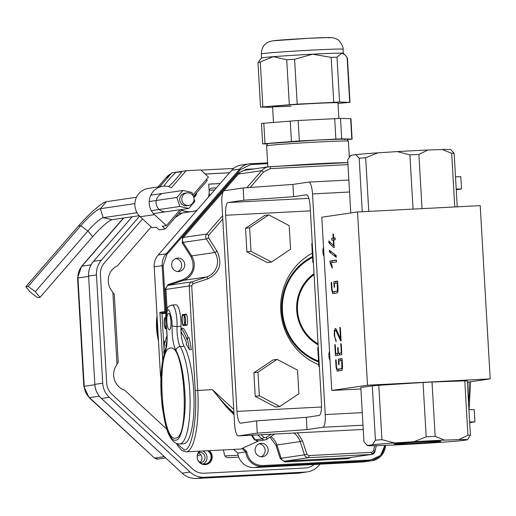 <?xml version="1.0" encoding="UTF-8"?>
<svg xmlns="http://www.w3.org/2000/svg" width="516" height="516" viewBox="0 0 516 516"><rect width="100%" height="100%" fill="white"/><g stroke="black" fill="none" stroke-linecap="round" stroke-linejoin="round"><path stroke-width="0.77" d="M308.884 182.103L348.861 180.032L308.807 182.103A12.281 3.083 87 0 0 308.736 182.109L292.907 184.425L243.126 187.972L243.829 200.227L293.617 196.686L306.381 194.816A12.281 3.083 87 0 1 306.452 194.809A12.281 3.083 87 0 1 310.148 206.626L321.462 402.757A12.281 3.083 87 0 1 319.101 415.464L306.336 417.334L256.555 420.875L240.727 423.197A12.281 3.083 -93 0 1 240.656 423.204A12.281 3.083 -93 0 1 236.954 411.387L225.647 215.256A12.281 3.083 -93 0 1 228.001 202.543L243.829 200.227M456.254 189.74L461.498 188.972L460.788 176.711L455.512 176.814M256.555 420.875L257.258 433.137L238.373 435.904L363.245 429.447L238.295 435.91A12.281 3.083 -93 0 1 234.599 424.094L221.88 203.446A12.281 3.083 -93 0 1 224.234 190.733L243.126 187.972M308.807 182.103A12.281 3.083 87 0 1 312.509 193.919L325.228 414.567A12.281 3.083 87 0 1 322.874 427.274L307.046 429.596L257.258 433.137M323.519 247.183A12.281 11.887 81.7 0 0 324.054 256.497M329.511 351.17A12.281 11.887 81.7 0 0 330.046 360.49M469.644 421.978L474.926 421.882L469.683 422.649M474.926 421.882L474.217 409.62L468.941 409.717M456.215 189.069L461.498 188.972M312.315 253.182A61.41 59.424 81.7 0 0 280.769 310.761A61.41 59.424 81.7 0 0 318.746 364.741M306.336 417.334L307.046 429.596M292.907 184.425L293.617 196.686M333.149 238.07L332.923 234.116L333.413 234.045L333.639 237.999L335.123 237.779L335.232 239.721L333.749 239.934L334.194 247.577L333.768 247.641L328.918 242.855L328.808 240.94L333.588 245.693L333.265 240.005L331.865 240.211L331.756 238.276L333.639 237.999M330.046 262.76L329.95 261.025L336.419 260.077L336.522 261.928L330.859 262.76L332.13 265.934L332.259 268.191L330.046 262.76L331.324 262.696M340.502 338.715L339.857 327.499L340.315 327.434L341.089 340.908L340.637 340.953L336.142 330.962L335.413 330.227L334.774 331.304C334.394 335.194 334.8 338.057 335.987 339.902L336.097 341.74L334.233 335.368L334.323 330.408L335.374 328.357L336.129 328.976L340.502 338.715L340.966 338.696M360.91 388.954L331.775 390.457L321.791 217.21L357.523 211.973L480.209 205.632L490.2 378.879L467.354 382.227M331.775 390.457L367.515 385.226L357.523 211.973M341.315 352.847L340.799 343.83L341.231 343.766L341.856 354.64L335.426 355.582L334.8 344.707L335.265 344.636L335.781 353.66L337.974 353.337L337.651 347.713L338.109 347.642L338.438 353.273L341.753 352.828M334.175 287.231L333.852 281.646L337.619 281.091L338.09 289.295L337.535 292.92L332.73 293.623L331.601 289.702L331.182 282.439L331.646 282.368L332.065 289.657L332.704 291.779L337.361 291.095L337.27 283.058L334.426 283.471L334.639 287.167L334.175 287.231M336.271 257.336L329.453 252.06L329.35 250.221L336.174 255.478L336.271 257.336M338.644 364.715L338.322 359.123L342.082 358.575L342.56 366.799L342.005 370.423L337.2 371.127L336.071 367.205L335.652 359.916L336.116 359.852L336.535 367.153L337.167 369.256L341.824 368.572L341.734 360.536L338.896 360.955L339.109 364.644L338.644 364.715M350.757 212.966L347.7 159.921L350.635 155.4A50.149 1.148 -3.3 0 1 350.687 155.361L355.718 154.626A50.149 1.148 -3.3 0 1 377.86 152.833L365.67 157.715L368.766 211.392M362.258 211.728L359.175 158.238A54.244 1.238 -3.3 0 1 365.67 157.715M422.023 208.638L418.902 154.419A54.244 1.238 -3.3 0 0 409.917 154.884L397.255 151.594L377.86 152.833M413.045 209.103L409.917 154.884M457.24 206.819L454.157 153.329A54.244 1.238 -3.3 0 0 451.674 153.265L442.231 149.505L427.867 150.008L418.902 154.419M454.77 206.948L451.674 153.265M372.442 444.74L375.429 440.18L372.3 385.839A54.244 1.238 -3.3 0 1 378.796 385.31L381.93 439.658L394.592 442.947L413.98 441.709A50.149 1.148 -3.3 0 1 444.599 440.122L458.963 439.619A50.149 1.148 -3.3 0 1 467.477 439.793A50.149 1.148 -3.3 0 1 467.425 439.825L462.401 440.567A50.149 1.148 -3.3 0 1 440.251 442.36L420.863 443.599A50.149 1.148 -3.3 0 1 390.244 445.185L375.88 445.689A50.149 1.148 -3.3 0 1 367.366 445.566A50.149 1.148 -3.3 0 1 367.418 445.476L372.442 444.74A50.149 1.148 -3.3 0 1 394.592 442.947M375.429 440.18A54.244 1.238 -3.3 0 1 381.93 439.658M367.418 445.476L363.961 441.864L360.826 387.516L372.3 385.839M458.963 439.619L467.928 435.207L464.793 380.866A54.244 1.238 -3.3 0 1 467.277 380.924L470.411 435.272L467.425 439.825M467.928 435.207A54.244 1.238 -3.3 0 1 470.411 435.272M413.98 441.709L426.177 436.826L423.043 382.479A54.244 1.238 -3.3 0 1 432.021 382.014L435.156 436.362L444.599 440.122M426.177 436.826A54.244 1.238 -3.3 0 1 435.156 436.362M423.262 441.799A23.426 0.535 -3.3 0 1 440.812 441.303A23.426 0.535 -3.3 0 1 417.45 443.186A23.426 0.535 -3.3 0 1 394.031 443.999A23.426 0.535 -3.3 0 1 423.262 441.799M367.515 385.226L490.2 378.879M423.043 382.479L378.796 385.31M464.793 380.866L432.021 382.014M397.255 151.594A50.149 1.148 -3.3 0 1 427.867 150.008M442.231 149.505A50.149 1.148 -3.3 0 1 450.745 149.627L454.157 153.329M359.175 158.238L355.718 154.626M341.231 343.804L340.799 343.83M337.393 355.298L337.296 353.583M335.265 344.682L334.8 344.707M337.761 353.557L335.781 353.66M339.547 353.26L337.974 353.337M338.115 347.687L337.651 347.713M341.76 352.97L338.438 353.273M340.315 327.479L339.857 327.499M336.322 330.175L336.426 329.64M335.929 283.252L335.832 281.543L333.852 281.646M335.832 281.543L337.632 281.278M334.374 293.385L333.794 291.727M331.646 282.413L331.182 282.439M332.775 291.779L338.122 291.172M337.728 283.032L337.27 283.058M332.027 262.657L331.923 260.922L329.95 261.025M331.923 260.922L336.432 260.257M331.433 251.956L329.453 252.06M336.18 255.633L334.51 254.336M333.413 234.09L332.923 234.116M330.646 242.765L328.918 242.855M334.084 245.668L333.588 245.693M333.755 239.979L333.265 240.005M333.846 240.108L333.736 238.173L331.756 238.276M333.736 238.173L335.129 237.966M340.399 360.736L340.296 359.026L338.322 359.123M340.296 359.026L342.095 358.762M338.844 370.881L338.264 369.204M336.116 359.897L335.652 359.916M339.218 369.146L342.592 368.65M342.198 360.516L341.734 360.536M318.275 347.545L317.759 347.623L318.262 347.281M319.365 366.412L318.843 366.483L317.759 347.623M319.385 366.766L318.843 366.483M339.586 354.976A10.236 9.907 -98.3 0 1 339.554 353.215M312.277 243.552L311.761 243.629L312.264 243.294M313.367 262.418L312.851 262.496L311.761 243.629M313.386 262.779L312.851 262.496M336.251 256.968A10.236 9.907 -98.3 0 1 334.413 254.13M279.782 406.524L275.699 407.124L255.239 396.359L253.878 372.771L272.977 359.962L277.066 359.362L297.526 370.127L298.887 393.714L279.782 406.524L259.322 395.759L257.961 372.178L277.066 359.362M253.878 372.771L257.961 372.178M255.239 396.359L259.322 395.759M271.455 262.057L267.372 262.657L246.906 251.892L245.552 228.311L264.65 215.495L268.733 214.895L289.192 225.666L290.553 249.247L271.455 262.057L250.995 251.292L249.634 227.711L268.733 214.895M245.552 228.311L249.634 227.711M246.906 251.892L250.995 251.292M314.07 274.596A40.938 39.616 81.7 0 0 297.493 310.187A40.938 39.616 81.7 0 0 318.062 343.856M267.617 143.99L262.65 143.841L261.47 123.414L298.138 120.499L340.528 118.409L350.938 118.693L352.118 139.12L347.468 139.572M262.65 143.841L299.312 140.933L341.708 138.836L352.118 139.12M261.56 58.018L261.328 53.941A40.938 0.935 -3.3 0 1 262.625 53.632A40.938 0.935 -3.3 0 1 307.317 50.362A40.938 0.935 -3.3 0 1 343.069 49.233L343.308 53.309A40.938 0.935 176.7 0 0 343.295 53.296A40.938 0.935 176.7 0 0 341.818 53.154A40.938 0.935 176.7 0 0 312.644 54.18A40.938 0.935 176.7 0 0 273.267 56.696A40.938 0.935 176.7 0 0 262.857 57.721A40.938 0.935 176.7 0 0 261.573 58.011L260.006 59.772M347.203 58.431L347.107 57.424L344.649 54.496L341.818 53.154L337 57.179L331.162 57.379L312.644 54.18L294.604 59.269L286.728 59.779L273.267 56.696L257.987 62.875L259.864 59.921M272.609 107.328L260.528 107.07L297.197 104.155L339.586 102.058L349.996 102.342L337.993 103.394M290.998 106.206A32.753 0.748 -3.3 0 1 272.564 106.593A32.753 0.748 -3.3 0 1 313.431 103.51A32.753 0.748 -3.3 0 1 337.961 102.819L338.857 118.428M182.361 212.973L175.15 217.533M158.799 346.43L156.703 310.103M209.09 190.294A4.096 3.96 -98.3 0 1 212.405 188.069L216.423 187.863M116.984 363.941A16.377 15.848 -98.3 0 1 118.229 362.619L114.268 293.946A16.377 15.848 -98.3 0 1 112.875 292.765M178.633 213.521L191.823 211.586A20.472 19.808 81.7 0 1 190.036 211.766A20.472 19.808 81.7 0 1 181.471 210.244A20.472 19.808 81.7 0 0 190.036 211.766A20.472 19.808 81.7 0 0 191.823 211.586L192.339 211.515A20.472 19.808 -98.3 0 1 190.546 211.689A20.472 19.808 -98.3 0 1 181.658 210.031M229.536 172.744L205.136 174.002M142.539 218.913L104.393 262.889A16.377 15.848 81.7 0 0 100.42 274.686L106.67 383.007A16.377 15.848 81.7 0 0 111.972 394.321L192.668 469.025A16.377 15.848 81.7 0 0 204.136 473.23L305.098 468.012A16.377 15.848 81.7 0 0 306.53 467.87A16.377 15.848 81.7 0 0 314.115 464.497M207.619 450.752A7.166 6.934 -98.3 0 1 204.588 464.084A7.166 6.934 -98.3 0 1 200.034 451.145M195.087 194.551A7.166 6.934 -98.3 0 1 193.545 196.66M233.567 168.435L200.943 170.119M180.548 171.867A16.377 15.848 -98.3 0 1 181.845 171.454M139.591 216.146L101.426 260.141L93.564 261.296L132.219 216.733M96.466 274.886L102.71 383.207L94.847 384.362L88.604 276.041L96.466 274.886A20.472 19.808 -98.3 0 1 101.426 260.141M109.34 397.359L190.036 472.056L182.174 473.204L101.478 398.507L109.34 397.359A20.472 19.808 -98.3 0 1 102.71 383.207M204.375 477.313L305.33 472.095L297.468 473.249L196.512 478.467L204.375 477.313A20.472 19.808 -98.3 0 1 190.036 472.056M320.017 464.187L318.978 465.387A20.472 19.808 -98.3 0 1 307.123 471.921A20.472 19.808 -98.3 0 1 305.33 472.095M203.123 464A7.166 6.934 81.7 0 0 202.872 450.997M198.576 452.648A5.115 4.954 -98.3 0 1 205.02 457.041A5.115 4.954 -98.3 0 1 200.04 462.646M199.666 462.33A5.115 4.954 81.7 0 0 198.305 453.054M154.194 457.815L89.507 397.61L99.285 396.178M208.741 184.16L220.145 183.567M193.771 197.273A7.779 7.527 81.7 0 0 196.164 193.313M205.555 464.587A7.779 7.527 81.7 0 0 208.619 450.7M220.19 183.515L208.735 184.109L209.186 191.946A20.472 19.808 -98.3 0 1 208.425 197.08M197.054 210.193A20.472 19.808 -98.3 0 1 192.339 211.515M151.194 226.924L117.532 265.74A16.377 15.848 81.7 0 0 112.843 292.127L117.009 364.483A16.377 15.848 81.7 0 0 124.704 390.231L166.958 429.338M223.273 449.939A20.472 19.808 -98.3 0 1 224.305 454.132A4.096 3.96 81.7 0 0 228.465 457.679L238.74 457.144M193.848 197.551A7.779 7.527 81.7 0 0 196.809 192.565M205.187 174.047L229.497 172.789M199.492 451.171A7.779 7.527 81.7 0 0 205.813 464.555A7.779 7.527 81.7 0 0 209.186 450.668M233.767 449.397L237.734 453.074A16.377 15.848 81.7 0 0 254.42 467.58L362.619 461.988A16.377 15.848 81.7 0 0 364.051 461.846L372.017 460.678A16.377 15.848 -98.3 0 1 370.585 460.82L362.619 461.988M162.695 360.452L159.921 312.348L164.823 311.625L162.172 265.637A16.377 15.848 -98.3 0 1 166.139 253.84L239.63 169.119A16.377 15.848 -98.3 0 1 249.118 163.894L241.153 165.062A16.377 15.848 81.7 0 0 231.671 170.286L158.18 255.007A16.377 15.848 81.7 0 0 154.207 266.804L160.45 375.126A16.377 15.848 81.7 0 0 160.947 378.312M384.891 445.373L380.498 455.544L370.74 459.975L370.585 460.82L262.386 466.419A16.377 15.848 -98.3 0 1 245.7 451.906L237.734 453.074M242.275 448.739L245.7 451.906L246.661 451.481L243.32 448.391M159.921 312.348A0.819 0.793 81.7 0 0 160.76 313.122L161.153 313.102A0.819 0.793 81.7 0 1 161.992 313.876L164.036 349.319M164.823 311.625L166.171 312.361L161.153 313.102M261.257 443.302A6.753 6.534 -98.3 0 1 268.152 449.397A6.753 6.534 -98.3 0 1 262.038 456.783A6.753 6.534 -98.3 0 1 255.143 450.687A6.753 6.534 -98.3 0 1 261.257 443.302M376.293 445.676A6.753 6.534 -98.3 0 1 376.041 446.669M350.906 457.46L347.99 458.692L285.006 461.949L280.207 458.55L275.944 445.269L269.984 437.175M234.064 414.838L226.55 407.111L212.392 389.657L197.738 390.418A59.359 14.9 87 0 1 186.347 451.835A59.359 14.9 87 0 1 185.999 451.868L240.837 449.036L258.497 440.916L254.498 439.793L251.473 435.227M189.424 349.648L191.397 349.545L189.23 337.819L187.25 337.922L187.011 339.528A68.028 17.08 87 0 0 181.258 328.331L181.122 332.214A63.932 16.048 87 0 1 186.528 342.734L186.282 344.333L189.424 349.648L187.25 337.922M188.398 337.864A68.028 17.08 -93 0 0 183.238 328.228L181.258 328.331M186.882 325.228A2.045 0.516 -93 0 0 187.16 324.796A6.347 1.593 -93 0 0 186.566 314.541A2.045 0.516 -93 0 0 186.257 314.199A2.045 0.516 -93 0 0 186.244 314.199L182.6 314.541A2.045 0.516 87 0 0 182.322 314.979A6.347 1.593 87 0 0 182.916 325.228A2.045 0.516 87 0 0 183.225 325.577L186.882 325.228L183.238 325.577A2.045 0.516 87 0 1 183.225 325.577M185.192 325.473A2.045 0.516 -93 0 0 185.205 325.473A2.045 0.516 -93 0 0 185.212 325.473L183.238 325.577M166.242 311.986L164.939 289.457L168.19 284.535L182.967 279.608C192.92 274.557 195.525 266.817 190.785 256.375L182.2 242.862L182.612 236.909L237.547 173.576L246.28 169.28L254.44 168.861M177.82 258.071A6.753 6.534 -98.3 0 1 184.715 264.166A6.753 6.534 -98.3 0 1 178.594 271.551A6.753 6.534 -98.3 0 1 171.699 265.456A6.753 6.534 -98.3 0 1 177.82 258.071M261.064 456.757A6.753 6.534 81.7 0 0 259.161 443.773M297.461 432.853L302.57 440.877L306.839 454.157L308.839 455.57L371.823 452.313L373.648 450.7L374.642 445.714M347.971 164.617L270.442 168.629L263.618 171.983L250.189 187.469M222.777 219.068L208.683 235.309L208.516 237.792L217.094 251.305C222.712 263.67 219.623 272.841 207.838 278.821L193.061 283.748L191.707 285.8L197.738 390.418L195.248 390.593C197.518 418.805 191.475 451.416 184.251 449.894L176.827 443.579M228.685 321.539L227.846 306.962M233.754 409.433L212.392 389.657C217.804 396.391 222.77 402.08 227.285 406.731L226.55 407.111M252.124 435.194L255.162 439.877A0.819 0.697 -30.1 0 0 254.498 439.793M233.954 412.903L227.285 406.731L234 413.709M261.083 434.73L263.837 437.284A2.045 0.329 132.8 0 1 262.012 438.877L255.162 439.877L257.361 441.025L265.237 439.89A4.096 3.96 81.7 0 0 266.83 439.277A2.045 0.471 56.1 0 0 266.875 439.258L274.673 434.027M186.257 314.199L184.276 314.296A2.045 0.516 87 0 1 184.276 314.296A2.045 0.516 87 0 1 184.593 314.644A6.347 1.593 87 0 1 185.18 324.899A2.045 0.516 87 0 1 184.902 325.332M166.1 325.977A7.166 1.8 87 0 1 165.888 327.995A2.045 0.516 87 0 1 165.552 328.698L166.475 328.653L165.552 328.698M165.468 328.711A2.045 0.516 87 0 1 165.455 328.718A2.045 0.516 87 0 1 165.146 328.37A6.347 1.593 87 0 1 164.662 317.766L165.655 317.714M165.642 318.411L164.804 318.449L164.662 317.766M165.92 324.506A6.347 1.593 87 0 1 165.707 327.46L165.223 327.692A5.528 1.387 87 0 1 164.804 318.449M164.372 353.37L163.772 353.402L164.565 341.244L164.985 342.753A68.028 17.08 87 0 1 166.99 335.548M166.526 345.726L165.83 345.765A63.932 16.048 87 0 1 166.932 341.457M166.275 347.268L165.83 345.765M163.772 353.402L166.249 347.268M164.565 341.244L165.352 341.205M177.627 271.526A6.753 6.534 81.7 0 0 175.724 258.542M182.483 315.618L184.509 315.321A5.528 1.387 87 0 1 185.025 324.254L182.993 324.551A5.528 1.387 87 0 1 182.483 315.618L184.522 315.353M184.457 315.521A5.528 1.387 -93 0 0 184.96 324.416M318.585 361.968A57.315 55.464 -98.3 0 1 281.665 311.006A57.315 55.464 -98.3 0 1 312.509 256.542M318.069 344.004A40.938 39.616 -98.3 0 1 297.293 310.219A40.938 39.616 -98.3 0 1 314.063 274.486A40.938 39.616 81.7 0 0 313.251 275.08A40.938 39.616 81.7 0 0 318.069 344.004M318.533 361.077A56.496 54.67 -98.3 0 1 293.127 341.347A56.496 54.67 -98.3 0 1 312.561 257.426M314.012 273.635A41.757 40.409 81.7 0 0 312.98 274.389A41.757 40.409 81.7 0 0 318.12 344.817M180.987 326.344A16.377 4.109 -93 0 0 181.058 332.098A16.377 4.109 -93 0 0 184.128 346.333A51.174 12.848 87 0 1 193.719 390.818A51.174 12.848 87 0 1 183.599 443.792L179.639 443.999A51.174 12.848 -93 0 0 189.759 391.025A51.174 12.848 -93 0 0 180.168 346.539A16.377 4.109 87 0 1 177.104 332.304A16.377 4.109 87 0 1 177.027 326.544L180.987 326.344A16.377 4.109 87 0 0 180.916 320.584A16.377 4.109 87 0 0 175.988 304.827L172.028 305.033C169.061 305.982 167.597 306.955 167.616 307.968C166.507 310.819 165.604 310.825 165.726 322.068L166.204 326.718C167.461 337.154 167.21 345.004 165.455 350.28A4.096 3.489 -158 0 0 165.294 352.015C161.734 361.793 160.405 376.061 161.295 394.817C162.14 418.237 170.028 442.967 175.75 440.09C181.703 441.257 186.637 414.658 184.78 391.38C183.515 372.675 180.574 359.033 175.956 350.454C173.95 346.726 172.673 340.792 172.125 332.659L171.983 321.145C169.029 305.633 166.984 305.93 165.855 322.042L166.294 326.299C167.687 337.103 167.352 345.675 165.294 352.015M170.957 321.294A8.185 2.058 87 0 1 169.338 329.769A8.185 2.058 87 0 1 166.874 321.887A8.185 2.058 87 0 1 168.493 313.412A8.185 2.058 87 0 1 170.957 321.294M175.634 438.045C190.269 438.71 184.799 343.295 170.448 348.152C155.813 347.487 161.282 442.902 175.634 438.045M180.155 209.709L166.352 225.627L162.269 226.221L165.23 228.969L159.109 229.865L156.142 227.124L152.059 227.717L140.197 216.739L154.49 214.65A16.377 15.848 -98.3 0 1 149.814 197.718A16.377 15.848 -98.3 0 1 162.643 186.308A16.377 15.848 -98.3 0 1 171.505 187.637L186.199 170.699L200.75 169.945L208.458 177.078L192.81 195.119M193.448 196.441L207.342 180.426L206.355 179.51M182.2 209.412L165.23 228.969M161.347 194.042A9.249 8.953 81.7 0 0 163.933 211.676M168.513 186.579A15.145 2.445 132.8 0 0 181.929 171.325L186.199 170.699M159.818 186.721L171.905 172.789L181.638 171.789M176.175 172.163A15.145 2.445 -47.2 0 0 163.888 186.179M162.643 186.308L148.35 188.405A16.377 15.848 81.7 0 0 135.514 199.808A16.377 15.848 81.7 0 0 140.197 216.739M166.352 225.627L154.49 214.65M191.997 194.448A6.347 6.147 81.7 0 0 181.838 200.047A6.347 6.147 81.7 0 0 193.81 201.014A6.347 6.147 81.7 0 0 191.997 194.448M35.269 291.701L28.161 286.38L25.8 286.728L30.554 292.391L37.662 297.706L40.016 297.364L35.269 291.701L87.907 231.02A17.157 2.767 132.8 0 1 103.213 217.681L112.185 219.668A21.885 3.528 132.8 0 0 92.654 236.683L87.907 231.02L80.799 225.705A21.885 3.528 132.8 0 1 100.323 208.69L103.213 217.681L137.03 212.727M40.016 297.364L92.654 236.683M25.8 286.728L78.438 226.047A31.341 5.057 132.8 0 1 106.406 201.679L100.323 208.69L134.882 203.626M28.161 286.38L80.799 225.705L78.438 226.047M192.952 195.57L191.952 192.449L182.98 190.462L176.904 197.473L179.794 206.465L188.766 208.451L194.842 201.44L194.061 199.015M188.766 208.451L153.471 213.618M139.178 215.714L112.185 219.668M179.794 206.465L151.323 210.631M176.904 197.473L149.182 201.53M182.98 190.462L150.775 195.183M136.476 197.273L106.406 201.679M186.998 192.874L184.954 193.171A6.347 6.147 81.7 0 0 179.794 200.343A6.347 6.147 81.7 0 0 186.792 205.736L188.837 205.439M362.271 412.652L325.228 414.567M349.551 192.004L312.509 193.919M363 425.203L322.874 427.274M308.839 198.363L228.001 202.543M310.393 210.87L225.647 215.256M321.513 407.014L236.954 411.387M334.697 118.609L335.871 139.043M299.312 140.933L298.138 120.499M341.708 138.836L340.528 118.409M350.641 118.654L351.815 139.088M264.992 143.577L263.811 123.15M290.263 121.008L291.437 141.436M329.195 37.894L327.944 37.558L308.639 38.281L273.79 40.764M339.586 102.058L337 57.179M331.162 57.379L333.755 102.265M347.107 57.424L349.7 102.31M262.87 106.806L260.283 61.92M286.728 59.779L289.321 104.664M297.197 104.155L294.604 59.269M210.767 194.377L208.974 194.474M225.002 455.931L238.14 455.254M214.579 189.985L209.103 190.269M211.695 188.172L212.405 188.069M157.012 315.508A68.376 66.171 81.7 0 0 158.483 340.999M157.264 319.875A67.906 65.713 81.7 0 0 158.231 336.587M158.025 186.986L166.287 177.459L168.081 177.194M157.999 186.986L166.287 177.459A16.377 15.848 -98.3 0 1 171.112 173.705L166.236 177.517M307.123 471.921L299.261 473.069A20.472 19.808 -98.3 0 1 297.468 473.249L297.455 473.249M196.512 478.467A20.472 19.808 -98.3 0 1 182.174 473.204L182.129 473.198C186.257 476.913 191.049 478.667 196.506 478.467L299.261 473.069M101.478 398.507A20.472 19.808 -98.3 0 1 94.847 384.362L94.809 384.368C95.208 389.967 97.421 394.675 101.433 398.5L101.478 398.507M88.604 276.041A20.472 19.808 -98.3 0 1 93.564 261.296L93.525 261.315C89.971 265.534 88.32 270.442 88.565 276.047L88.604 276.041M182.116 473.153L101.433 398.5M94.847 384.375L88.604 276.054M93.512 261.354L132.193 216.733M165.642 457.937L158.012 459.053A4.096 3.96 -98.3 0 1 154.787 458.034L164.256 456.647M94.834 384.736L84.205 386.297L77.961 277.976L88.584 276.415M89.062 397.526A12.281 1.98 132.8 0 0 89.507 397.61A16.377 15.848 -98.3 0 1 84.205 386.297L83.818 386.387L89.062 397.526L154.252 457.866L158.012 459.053M91.074 264.837L81.928 266.179L123.743 217.971M77.568 278.066L77.961 277.976A16.377 15.848 -98.3 0 1 81.928 266.179A12.281 2.38 40.9 0 0 81.547 266.366L77.568 278.066L83.818 386.387M200.982 454.931L197.37 455.46M385.484 445.353A16.377 15.848 -98.3 0 1 372.017 460.678L381.453 455.531L385.51 445.347M370.74 459.975L262.541 465.567L262.386 466.419L254.42 467.58M161.082 375.035L160.45 375.126M160.76 313.122L165.868 312.374L163.166 265.566L154.207 266.804M163.166 265.566L166.939 254.362L166.139 253.84L158.18 255.007M166.939 254.362L240.43 169.641L239.63 169.119L231.671 170.286M249.118 163.894A16.377 15.848 -98.3 0 1 250.55 163.753L267.611 162.869L249.118 163.894M262.541 465.567C253.711 465.129 248.415 460.433 246.661 451.481M240.43 169.641L250.802 164.54L250.557 163.753M250.802 164.54L267.656 163.669M167.074 309.097L165.939 289.386L189.217 285.974L195.248 390.593M161.992 313.876L166.017 313.289M266.63 145.88C267.004 143.964 267.998 143.151 269.61 143.442C272.151 142.655 324.125 139.32 340.554 139.107C350.983 139.707 345.03 137.901 348.371 141.171A40.938 0.935 176.7 0 0 312.619 142.3A40.938 0.935 176.7 0 0 267.927 145.57A40.938 0.935 176.7 0 0 266.63 145.88L267.843 166.9M281.439 166.062A40.938 0.935 -3.3 0 1 347.365 162.65M468.522 402.493A51.174 12.848 -93 0 0 469.012 381.982M270.829 436.607A16.377 15.848 -98.3 0 1 276.899 444.992L275.944 445.269M293.875 433.034A16.377 15.848 -98.3 0 1 300.177 441.58L276.899 444.992L281.168 458.273L280.207 458.55M302.57 440.877L300.177 441.58L304.446 454.86L281.168 458.273A4.096 3.96 81.7 0 0 285.161 461.098L285.006 461.949M308.839 455.57A2.045 0.516 87 0 1 308.445 457.692L285.161 461.098L348.152 457.84L347.99 458.692M306.839 454.157L304.446 454.86A4.096 3.96 81.7 0 0 308.445 457.692L371.43 454.435L348.152 457.84A4.096 3.96 81.7 0 0 348.506 457.808L371.791 454.396A4.096 3.96 81.7 0 0 375.08 451.21L376.241 445.676M263.837 437.284L265.276 437.807L266.25 437.484L271.126 434.214M266.914 439.219L274.647 434.027M185.18 324.899L187.16 324.796M186.566 314.541L184.593 314.644M191.707 285.8L189.217 285.974A4.096 3.96 -98.3 0 1 191.926 281.878L168.642 285.284A4.096 3.96 81.7 0 0 165.939 289.386L164.939 289.457M165.888 327.995L166.384 327.97M165.655 327.666L165.223 327.692M246.461 170.028L246.28 169.28M270.442 168.629A2.045 0.516 -93 0 0 269.829 166.662A2.045 0.516 -93 0 0 269.816 166.662A12.281 11.887 81.7 0 0 268.739 166.765L245.461 170.177A12.281 11.887 81.7 0 0 238.347 174.092L237.547 173.576M263.618 171.983A2.045 0.393 -139.1 0 0 261.625 170.686L238.347 174.092L183.412 237.425L182.612 236.909M208.683 235.309A2.045 0.393 -139.1 0 0 206.69 234.012L183.412 237.425A4.096 3.96 81.7 0 0 183.07 242.391L182.2 242.862M208.516 237.792L206.348 238.979L183.07 242.391L191.649 255.897L190.785 256.375M217.094 251.305L214.927 252.492L191.649 255.897A16.377 15.848 -98.3 0 1 183.419 280.356L182.967 279.608M207.838 278.821A2.045 0.51 -108.5 0 0 206.697 276.944L183.419 280.356L168.642 285.284L168.19 284.535M193.061 283.748A2.045 0.51 -108.5 0 0 191.926 281.878L206.697 276.944A16.377 15.848 -98.3 0 0 214.927 252.492L206.348 238.979A4.096 3.96 -98.3 0 1 206.69 234.012L222.583 215.694M269.829 166.662L347.855 162.624L268.739 166.765A12.281 11.887 81.7 0 0 261.625 170.686L246.867 187.701M373.648 450.7L375.145 451.178L371.791 454.396A4.096 3.96 81.7 0 1 371.43 454.435A2.045 0.516 87 0 0 371.823 452.313M266.25 437.484A2.045 0.471 56.1 0 1 266.875 439.258L265.237 439.89A4.096 3.96 81.7 0 1 262.012 438.877L257.723 434.904M344.978 139.539L343.282 139.075L317.082 140.062L269.784 143.429M182.645 315.36L184.483 315.263M184.941 324.454L182.993 324.551M172.028 305.033A16.377 4.109 -93 0 1 176.956 320.791A16.377 4.109 -93 0 1 177.027 326.544A4.096 1.296 -178 0 1 172.034 325.461M166.294 326.299A4.096 1.477 171.3 0 0 166.204 326.718M184.128 346.333L180.168 346.539A4.096 3.573 -30.5 0 0 175.956 350.454M467.477 439.793L467.773 439.458M367.366 445.566L366.463 444.76M335.452 330.221L336.658 330.156M337.193 291.121L338.128 291.069M337.27 291.121L338.128 291.076M337.238 369.256L339.218 369.159M272.564 106.593L273.474 122.363M261.328 53.941C261.56 47.478 264.398 42.164 272.719 40.867C276.615 39.99 321.642 37.346 328.795 37.533C332.839 37.52 335.787 38.248 337.645 39.719C339.154 39.41 344.114 48.046 343.069 49.233M343.295 53.296L344.565 54.425M347.449 58.153L349.996 102.342M257.981 62.875L260.528 107.07M176.311 172.157L181.922 171.338M123.492 218.01L81.547 266.366M348.371 141.171L349.293 157.103M469.115 409.717L470.534 381.763M165.455 328.718L166.475 328.66M185.999 451.868L181.793 450.5L177.685 445.656L176.485 443.45M179.639 443.999C175.975 443.96 172.983 441.89 170.654 437.787C166.365 431.95 163.204 417.637 161.166 394.85C160.186 375.7 161.618 360.845 165.455 350.28"/></g></svg>
